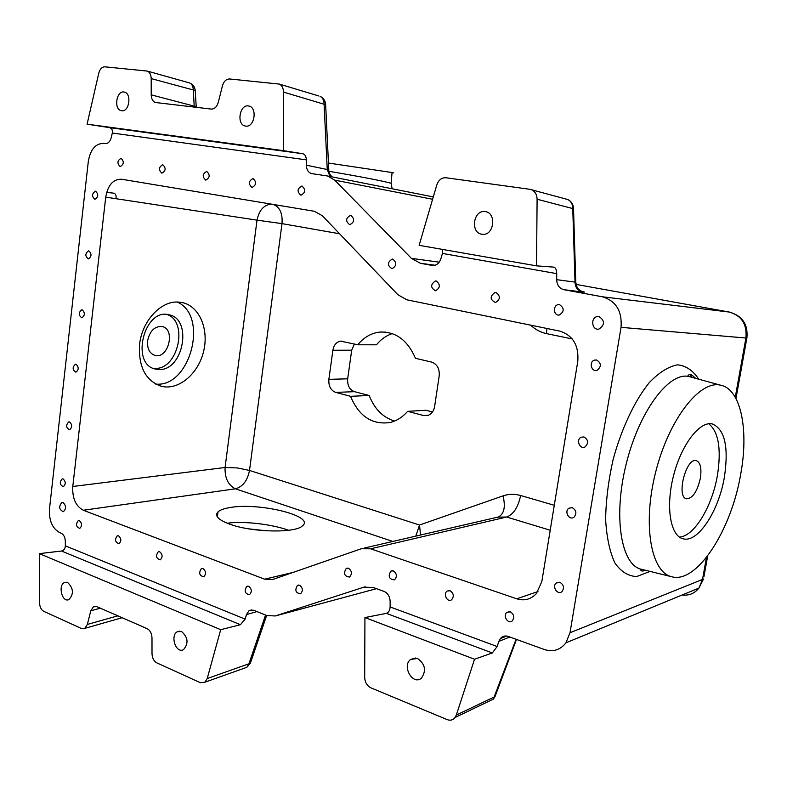 <?xml version="1.0" encoding="UTF-8"?>
<svg xmlns="http://www.w3.org/2000/svg" width="787" height="787" viewBox="0 0 787 787"><rect width="100%" height="100%" fill="white"/><g stroke="black" fill="none" stroke-linecap="round" stroke-linejoin="round"><path stroke-width="1.18" d="M572.769 208.575L537.098 199.229L536.527 265.858L553.93 267.127C555.671 267.757 556.606 269.931 556.734 273.64L442.442 253.424L440.838 258.844C439.195 263.409 436.401 265.632 432.447 265.494L420.415 263.291L411.424 258.362L334.691 180.125L327.667 176.013L311.485 173.573C308.248 172.471 306.537 169.677 306.33 165.191L306.35 159.869L112.315 133.033L111.233 137.636C110.062 141.699 108.055 143.687 105.222 143.588L103.687 143.362C95.542 143.431 90.416 149.471 88.301 161.473L49.473 509.081C48.932 520.64 52.336 528.49 59.694 532.612L61.13 533.183C63.717 534.521 65.114 537.246 65.331 541.348L65.351 545.863L245.16 619.133L246.429 614.617L249.066 610.653L253.503 610.21L266.911 615.582L275.293 615.955L363.742 587.191L373.097 587.446L384.066 591.421C387.843 593.162 389.87 596.516 390.145 601.484L390.116 606.944L497.168 646.511L492.328 652.964L474.522 659.24L456.312 715.058L495.033 696.603L495.672 694.901M181.62 631.577L177.577 631.636C169.717 635.109 175.954 654.105 183.509 649.609C188.742 643.432 188.113 637.421 181.62 631.577M417.494 658.483L410.647 659.417C401.488 666.009 412.929 685.91 421.468 678.079C426.515 670.563 425.196 664.031 417.494 658.483M245.721 126.087L245.357 126.028C236.08 124.69 239.75 103.5 248.849 106.038C257.703 107.524 254.526 127.72 245.721 126.087M121.7 110.751L121.454 110.711C113.456 109.678 116.368 89.993 124.228 92.079C131.95 93.21 129.363 112.197 121.7 110.751M481.841 234.241C470.154 232.893 473.292 209.795 484.94 211.585C496.725 212.274 494.354 235.579 482.657 234.329L481.841 234.241M67.712 582.557L64.78 582.449C57.687 584.711 61.917 602.822 68.813 599.625C73.948 594.077 73.584 588.381 67.712 582.557M394.602 421.045C382.915 417.484 374.455 408.974 369.211 395.507L354.484 391.67C349.536 389.713 347.264 385.433 347.677 378.822L351.7 350.195L354.386 343.988M432.486 411.975L425.964 410.273L407.636 411.335L423.642 415.546L427.331 415.605C431.256 414.444 433.686 411.414 434.621 406.525L439.205 375.832C439.677 368.69 437.139 364.106 431.591 362.079L415.428 358.292C407.686 340.318 395.91 331.573 380.111 332.045C371.415 332.98 363.968 337.22 357.78 344.785L340.673 341.135C336.492 341.892 333.895 344.932 332.891 350.254L328.868 379.334C328.445 386.053 330.727 390.401 335.715 392.398L350.52 396.294C358.951 416.293 372.103 425.039 389.978 422.521C396.687 420.927 402.57 417.189 407.636 411.335M357.78 344.785L376.452 344.804C380.898 339.364 386.161 335.626 392.231 333.599M509.828 637.017L498.869 641.356L497.168 646.511M456.312 715.058L455.083 717.478C452.997 720.085 450.351 720.803 447.173 719.623L370.825 687.799C366.988 685.821 364.942 682.309 364.686 677.263L364.932 617.559L386.378 613.368C388.63 612.581 389.88 610.437 390.116 606.944M364.932 617.559L474.522 659.24M63.098 502.578C66.285 505.766 66.374 508.796 63.373 511.678C59.074 509.691 58.563 506.631 61.819 502.509L63.098 502.578M599.094 316.59C604.996 320.712 604.957 324.874 598.976 329.064C591.873 330.806 590.152 317.486 597.363 316.571L599.094 316.59M248.702 586.285C251.85 588.991 252.125 591.775 249.499 594.667C244.855 593.693 243.96 590.919 246.813 586.335L248.702 586.285M203.066 568.588C206.105 571.303 206.312 574.038 203.695 576.802C199.308 575.622 198.54 572.877 201.403 568.598L203.066 568.588M159.751 551.795C162.683 554.51 162.85 557.186 160.253 559.842C156.101 558.485 155.452 555.799 158.285 551.776L159.751 551.795M118.601 535.839C121.424 538.544 121.552 541.171 118.994 543.719C115.069 542.233 114.509 539.587 117.302 535.799L118.601 535.839M299.601 585.213C302.897 587.909 303.211 590.771 300.536 593.792C295.597 592.995 294.594 590.171 297.506 585.312L299.601 585.213M348.513 568.244C351.986 570.949 352.32 573.88 349.526 577.028C344.312 576.34 343.23 573.457 346.27 568.381L348.513 568.244M510.32 611.804C514.059 614.273 514.708 617.293 512.268 620.874C508.166 624.681 502.47 615.7 506.877 612.384L510.32 611.804M450.066 590.722C453.745 593.319 454.256 596.33 451.6 599.753C447.429 602.97 442.737 593.801 447.154 591.076L450.066 590.722M393.343 570.88C396.923 573.556 397.327 576.537 394.533 579.812C389.063 579.37 387.834 576.468 390.854 571.087L393.343 570.88M559.911 582.331C563.797 584.761 564.505 587.83 562.026 591.549C557.776 595.651 551.657 586.63 556.222 583.039L559.911 582.331M572.238 507.664C576.389 510.251 576.969 513.429 573.979 517.216C569.237 520.896 563.895 511.304 568.932 508.186L572.238 507.664M583.924 436.933C588.361 439.746 588.765 443.051 585.144 446.849C579.901 449.918 575.641 439.707 581.121 437.228L583.924 436.933M82.222 309.881C85.153 312.813 85.035 315.459 81.897 317.82C78.434 315.371 78.366 312.705 81.691 309.832L82.222 309.881M88.872 250.896C91.872 253.916 91.695 256.582 88.351 258.923C84.986 256.208 85.045 253.522 88.528 250.856L88.872 250.896M596.625 359.993C601.416 363.191 601.563 366.634 597.067 370.313C591.303 372.448 588.696 361.548 594.608 360.072L596.625 359.993M559.616 304.677C564.476 308.238 564.358 311.682 559.272 315.016C553.477 316.108 552.602 305.071 558.436 304.628L559.616 304.677M495.997 292.469C500.611 296.05 500.434 299.404 495.466 302.533C489.868 299.621 489.74 296.246 495.072 292.42L495.997 292.469M436.195 280.998C440.572 284.56 440.366 287.816 435.565 290.777C430.391 287.757 430.361 284.481 435.457 280.949L436.195 280.998M392.772 259.12C397.002 262.691 396.746 265.878 392.005 268.692C387.184 265.514 387.253 262.307 392.241 259.071L392.772 259.12M95.611 191.202C98.68 194.32 98.434 197.016 94.883 199.308C91.626 196.327 91.813 193.622 95.443 191.182L95.611 191.202M350.776 215.353C354.888 218.983 354.553 222.111 349.772 224.738C345.365 221.275 345.621 218.137 350.54 215.323L350.776 215.353M301.992 186.047C305.917 189.647 305.553 192.707 300.909 195.206C296.847 191.664 297.181 188.605 301.903 186.037L301.992 186.047M253.06 178.551C256.778 182.053 256.444 185.024 252.037 187.463C248.2 184.02 248.525 181.04 252.991 178.541L253.06 178.551M206.735 171.448C210.267 174.852 209.942 177.754 205.761 180.134C202.131 176.78 202.436 173.878 206.676 171.438L206.676 171.438M162.801 164.719C166.155 168.034 165.85 170.848 161.886 173.179C158.443 169.913 158.728 167.09 162.752 164.709L162.801 164.719M121.09 158.325C124.277 161.551 123.982 164.296 120.214 166.578C116.948 163.401 117.224 160.646 121.041 158.325L121.09 158.325M79.448 520.66C82.163 523.345 82.271 525.913 79.753 528.372C76.034 526.778 75.552 524.191 78.297 520.61L79.448 520.66M63.157 478.978C65.862 481.683 65.921 484.241 63.324 486.661C59.733 484.9 59.34 482.313 62.153 478.919L63.157 478.978M69.59 421.98C72.365 424.754 72.365 427.341 69.59 429.751C66.029 427.764 65.734 425.157 68.725 421.921L69.59 421.98M76.083 364.312C78.946 367.165 78.887 369.782 75.926 372.172C72.404 369.959 72.227 367.313 75.395 364.253L76.083 364.312M364.155 548.086L497.807 517.128L506.651 517.029L370.638 548.805L516.784 598.818C524.349 601.14 530.881 599.399 536.38 593.585L541.82 581.623L577.786 361.312C578.937 345.463 572.966 335.4 559.872 331.13L406.781 299.798L397.917 294.741L322.296 215.707L314.328 211.26L121.444 179.22C113.131 179.102 107.888 185.083 105.724 197.144L72.788 486.484L225.082 467.498L257.015 220.144L105.724 197.144M370.638 548.805L361.302 548.746L273 579.389L264.639 579.183L293.118 572.405M392.821 541.446L235.421 488.816L83.324 510.251L264.639 579.183M83.324 510.251C75.729 506.159 72.217 498.24 72.788 486.484M498.869 641.356L500.394 638.532C502.509 636.142 505.126 635.434 508.225 636.427L544.279 649.501C553.025 652.266 560.246 650.042 565.942 642.831L570.004 632.748L621.032 327.343C622.242 311.111 616.024 300.929 602.37 296.788L563.945 289.714C559.39 288.465 556.97 285.12 556.675 279.68L575.012 282.11C575.238 287.432 577.658 290.708 582.272 291.947C585.981 292.37 585.085 292.036 579.586 290.944M556.734 273.64L556.675 279.68M536.527 265.858L419.127 245.328L436.785 184.984C438.575 179.977 441.625 177.567 445.934 177.754L529.769 189.283L567.801 199.534C571.067 201.275 572.72 204.246 572.759 208.447L575.012 282.11L575.769 282.385L577.078 287.275C578.071 289.606 583.433 292.626 583.58 291.928L579.606 290.954M442.442 253.424L442.599 249.43M537.098 199.229C536.97 194.822 535.258 191.733 531.963 189.942M229.607 524.122C218.186 519.804 214.33 515.711 218.038 511.835C220.104 510.006 223.882 508.618 229.351 507.674C257.988 502.008 315.41 515.859 302.542 525.785C295.755 533.34 251.751 532.494 229.607 524.122M248.781 528.864L266.842 530.851M147.582 340.958C149.756 330.943 154.586 326.133 162.073 326.516C175.885 328.956 168.408 359.315 154.97 355.409C149.56 353.53 147.1 348.71 147.582 340.958M700.341 478.339C701.797 468.245 700.44 462.343 696.239 460.631C685.979 457.434 675.915 497.532 686.658 498.801C692.708 498.319 697.272 491.501 700.341 478.339M139.604 344.401C141.985 321.057 160.804 300.782 178.147 302.06L182.24 302.562C199.534 306.153 209.234 329.527 203.489 351.838C198.019 374.219 178.344 390.696 161.286 386.269C145.526 380.731 138.296 366.772 139.604 344.401M691.025 377.091L688.9 376.511C668.783 371.592 638.818 411.808 626.019 464.714C612.965 517.571 621.297 565.705 641.69 569.335C639.988 569.237 640.077 569.808 641.946 571.057L646.58 570.536M740.597 474.768C731.202 530.123 697.262 583.275 672.265 576.881C651.085 573.044 642.261 524.959 655.581 472.436C668.625 419.845 699.535 380.023 720.449 385.148C740.931 388.886 749.067 429.987 740.597 474.768M724.345 477.414C718.679 511.117 698 542.922 683.283 538.829C670.485 536.291 665.497 507.31 673.397 476.224C681.119 445.098 699.436 421.006 712.166 423.898C724.837 429.171 728.9 447.016 724.345 477.414M159.869 385.866L161.286 386.269M679.348 537.049C693.927 536.754 712.097 506.72 717.37 475.633C721.512 449.298 718.649 432.004 708.792 423.76M159.397 369.516C183.587 370.411 192.687 318.725 168.92 314.78C144.08 307.747 130.15 364.46 155.56 369.093L159.397 369.516M177.272 302.041C209.135 315.862 190.218 387.824 155.688 384.076M167.169 314.505C188.634 321.716 178.147 369.329 155.354 368.395L153.15 368.277M328.907 171.281C361.42 176.819 382.148 180.823 391.09 183.273L392.074 172.54L328.464 163.047M392.054 172.746C394.317 173.002 394.317 172.933 392.074 172.54M227.227 523.227L227.335 523.207C243.468 520.876 272.332 524.231 288.613 530.29M98.749 73.25L87.091 124.179L283.379 150.651L283.497 92.079C283.379 88.134 282.002 85.468 279.385 84.091L229.627 78.975C226.223 79.005 223.823 81.297 222.426 85.852L218.294 102.349C216.897 106.875 214.536 109.118 211.191 109.078L155.295 102.487C152.727 101.375 151.37 98.837 151.222 94.853L151.193 78.592C151.055 74.735 149.766 72.237 147.336 71.096L104.927 66.826C101.995 66.865 99.939 69.01 98.749 73.25M112.315 133.033C112.757 130.081 111.833 128.271 109.541 127.622L87.091 124.179M283.379 150.651L302.975 153.76C305.031 154.429 306.153 156.465 306.35 159.869M100.323 608.184L90.78 610.791L87.357 624.445L84.819 628.351L81.405 628.498L43.777 611.351C41.18 609.856 39.773 607.023 39.557 602.862L39.35 553.615L61.514 551.028C63.855 550.477 65.124 548.755 65.351 545.863M245.16 619.133L240.429 624.701L220.704 629.689L207.207 678.561L250.345 663.284L250.866 661.769M207.207 678.561L204.984 682.181L200.301 682.693L156.849 662.88C153.849 661.188 152.235 658.109 152.009 653.643L151.989 637.834C151.753 633.368 150.15 630.318 147.169 628.685L96.801 606.639L93.417 606.787L90.78 610.791M220.704 629.689L39.35 553.615M115.905 198.688C116.476 195.796 115.817 193.966 113.928 193.189L106.658 192.402M350.52 396.294L369.211 395.507M196.179 106.757L194.212 106.127L194.389 107.121M195.265 90.889L196.238 107.337M188.782 82.714L189.51 82.91C192.884 84.258 194.792 86.786 195.245 90.495L151.193 78.592M325.641 104.701L283.497 92.079M328.809 170.179L327.254 169.51L329.999 176.475M332.104 176.888C329.615 174.301 328.513 172.048 328.799 170.13L325.621 104.287C325.238 100.52 323.388 97.873 320.073 96.358C322.719 97.726 324.057 100.293 324.077 104.061L327.254 169.51L306.33 165.191M566.207 199.111L567.801 199.534C571.362 201.315 573.27 204.286 573.516 208.437L575.769 282.395M455.083 717.478L493.321 699.141L516.065 639.28M365.198 586.807L363.742 587.191M275.293 615.955L376.501 588.676M650.072 571.401L636.703 576.537C628.213 576.192 620.923 571.637 614.834 562.872C609.728 551.746 606.659 537.314 605.626 519.597C605.931 500.502 608.43 480.464 613.132 459.47C621.602 428.354 634.637 400.809 649.245 382.649C659.083 372.438 668.507 366.496 677.528 364.834C685.959 365.689 693.032 370.48 698.728 379.196M570.004 632.748L702.506 579.448L706.46 557.442M735.265 397.248L745.909 338.017L621.032 327.343M582.272 291.947L563.945 289.714M602.37 296.788L729.224 312.046L575.995 284.392L729.756 312.154M435.073 265.249L420.415 263.291M432.043 265.426L432.614 265.504M432.604 199.278L334.691 180.125M411.424 258.362L439.215 262.169M516.784 598.818L537.964 591.529M550.211 530.231L506.651 517.029C513.518 514.413 518.171 507.241 520.62 495.505L554.284 505.284M690.789 374.681L690.396 376.914M339.581 233.769L281.992 223.626L249.509 470.429L419.52 525.018L503.021 495.879C508.717 493.931 514.58 493.803 520.62 495.505M530.615 325.139C535.239 329.517 540.531 332.33 546.473 333.609L572.247 338.951M151.222 94.853L194.212 106.127L193.287 90.171C193.248 86.472 191.998 84.052 189.51 82.91L147.336 71.096M109.541 127.622L302.975 153.76M204.984 682.181L246.823 667.317L248.938 663.825L265.563 615.041M256.916 611.578L246.429 614.617M87.357 624.445L117.824 615.837M492.328 652.964L386.378 613.368M240.429 624.701L61.514 551.028M423.642 415.546L428.462 415.251M335.715 392.398L354.484 391.67M328.868 379.334L347.677 378.822M332.891 350.254L351.7 350.195M546.473 333.609L546.945 328.484M271.604 204.167C264.088 204.64 259.228 209.962 257.015 220.144L281.992 223.626C282.769 213.552 279.916 207.168 273.433 204.472M498.643 516.872C504.201 513.714 505.657 506.72 503.021 495.879M225.082 467.498C224.718 478.093 228.171 485.195 235.421 488.816C242.829 486.71 247.521 480.582 249.509 470.429L237.33 467.94L225.082 467.498M420.543 535.022L419.52 525.018L415.802 536.114M565.942 642.831L698.895 588.096L703.519 579.006L702.506 579.448L698.895 588.096C694.616 593.477 689.019 595.779 682.093 595.011M707.68 555.868L703.962 576.576M735.983 398.556L746.883 337.977C748.171 324.382 742.338 315.754 729.392 312.075L729.224 312.046C741.639 315.656 747.207 324.313 745.909 338.017L746.883 337.977L747.011 337.239M318.804 95.975L279.385 84.091M266.645 615.473L250.345 663.284L246.823 667.317L244.118 668.281M516.498 639.428L495.033 696.603L493.321 699.141L487.802 701.788M177.577 631.636L179.869 631.154M410.647 659.417L415.654 658.011M64.78 582.449L66.265 582.213M720.449 385.148L688.9 376.511C687.395 375.674 687.799 375.015 690.101 374.514C690.711 374.091 692.55 375.369 695.619 378.35M671.39 576.664L641.69 569.335M683.283 538.829L682.152 538.505M154.705 368.857L155.56 369.093M218.038 511.835L217.379 516.911M62.153 478.919L62.665 478.87M78.297 520.61L78.887 520.532M435.457 280.949L436.096 280.989M495.072 292.42L495.948 292.469M558.436 304.628L559.675 304.687M594.608 360.072L596.812 360.043M581.121 437.228L584.023 436.952M568.932 508.186L572.149 507.645M556.222 583.039L559.537 582.232M390.854 571.087L392.703 570.723M447.154 591.076L449.436 590.565M506.877 612.384L509.72 611.637M346.27 568.381L347.844 568.086M297.506 585.312L298.873 585.046M117.302 535.799L118.001 535.711M158.285 551.776L159.112 551.657M201.403 568.598L202.377 568.44M246.813 586.335L247.974 586.118M385.817 332.124L380.111 332.045M342.011 341.135L340.673 341.135M691.911 375.183L691.557 377.239M327.667 176.013L433.293 196.917M155.895 102.644L155.295 102.487M392.152 188.772L391.09 183.273M95.237 606.295L93.417 606.787M84.819 628.351L122.133 617.726M251.86 609.846L249.066 610.653M500.394 638.532L506.71 636.044M597.363 316.571L599.281 316.63M61.819 502.509L62.468 502.44"/></g></svg>
